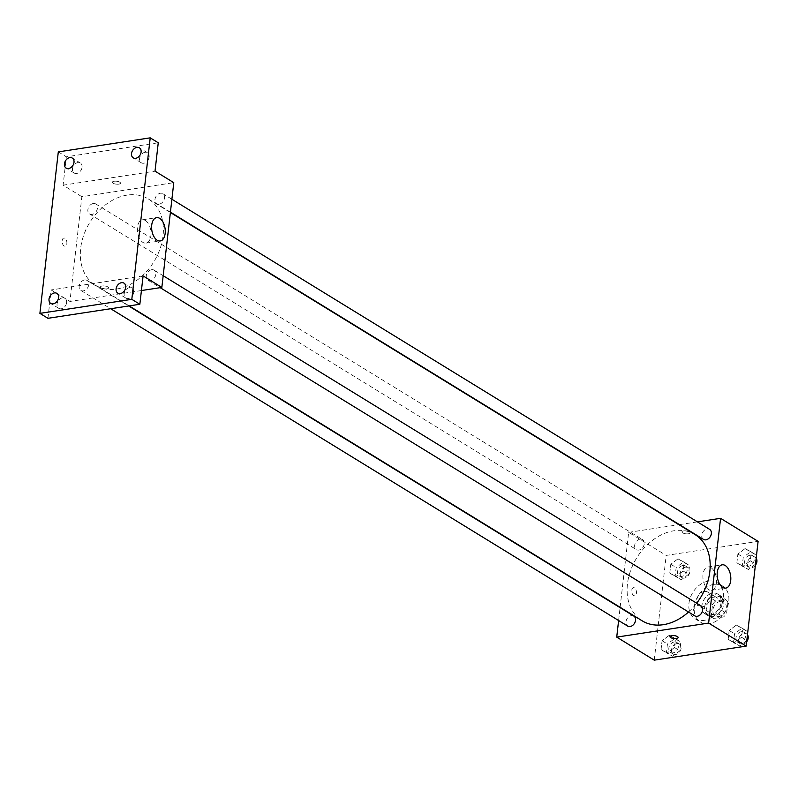 <?xml version="1.0" encoding="UTF-8"?>
<svg xmlns="http://www.w3.org/2000/svg" width="798" height="798" viewBox="0 0 798 798"><rect width="100%" height="100%" fill="white"/><g stroke="black" fill="none" stroke-linecap="round" stroke-linejoin="round"><path stroke-width="0.6" stroke-dasharray="3.99 2.99" d="M704.365 591.478A8.229 6.115 -58.5 0 0 697.292 597.981A8.229 6.115 -58.5 0 0 699.188 606.121A8.229 6.115 -58.5 0 0 708.704 602.31A8.229 6.115 -58.5 0 0 707.796 592.106A8.229 6.115 -58.5 0 0 704.365 591.478M720.444 601.353A8.229 6.115 -58.5 0 0 713.382 607.857A8.229 6.115 -58.5 0 0 715.277 615.996A8.229 6.115 -58.5 0 0 724.793 612.186A8.229 6.115 -58.5 0 0 723.886 601.971A8.229 6.115 -58.5 0 0 720.444 601.353M727.876 602.221L726.599 613.413A11.172 8.299 -58.5 0 1 723.497 616.964L713.671 618.47A11.172 8.299 -58.5 0 1 711.277 615.757L712.554 604.555A11.172 8.299 -58.5 0 1 715.656 601.004L725.482 599.507A11.172 8.299 -58.5 0 1 727.876 602.221L722.519 598.929L721.242 610.121L726.599 613.413M711.277 615.757L705.921 612.465L707.198 601.263L712.554 604.555M715.656 601.004L710.3 597.722L720.125 596.216L725.482 599.507M710.3 597.722A11.172 8.299 -58.5 0 0 707.198 601.263M705.921 612.465A11.172 8.299 -58.5 0 0 708.315 615.178L713.671 618.47M721.242 610.121A11.172 8.299 -58.5 0 1 718.13 613.672L708.315 615.178M722.519 598.929A11.172 8.299 -58.5 0 0 720.125 596.216M704.644 607.158A11.751 8.738 121.5 0 1 710.679 596.854A11.751 8.738 121.5 0 1 720.365 595.677A11.751 8.738 121.5 0 1 721.661 610.261A11.751 8.738 121.5 0 1 708.065 615.707A11.751 8.738 121.5 0 1 704.644 607.158M701.961 605.512A11.751 8.738 -58.5 0 0 705.392 614.071A11.751 8.738 -58.5 0 0 718.978 608.625A11.751 8.738 -58.5 0 0 717.681 594.031A11.751 8.738 -58.5 0 0 712.784 593.143A11.751 8.738 -58.5 0 0 701.961 605.512M718.13 613.672L723.497 616.964M713.771 584.405A21.157 15.721 -58.5 0 0 695.597 601.143A21.157 15.721 -58.5 0 0 700.474 622.081A21.157 15.721 -58.5 0 0 724.933 612.275A21.157 15.721 -58.5 0 0 722.599 586.021A21.157 15.721 -58.5 0 0 713.771 584.405M708.415 581.124A21.157 15.721 -58.5 0 0 690.24 597.852A21.157 15.721 -58.5 0 0 695.108 618.789A21.157 15.721 -58.5 0 0 719.577 608.984A21.157 15.721 -58.5 0 0 717.242 582.73A21.157 15.721 -58.5 0 0 708.415 581.124M667.268 652.934L661.063 649.552L662.071 640.734L669.273 635.298L675.477 638.679L674.47 647.507L667.268 652.934L661.063 649.552L662.071 640.734L669.273 635.298L675.477 638.679L674.47 647.507L667.268 652.934L672.624 656.225L666.43 652.844L667.437 644.016L674.639 638.59L680.834 641.971L679.836 650.789L672.624 656.225M734.36 642.689L728.165 639.298L729.173 630.48L736.374 625.053L742.569 628.435L741.571 637.253L734.36 642.689L728.165 639.298L729.173 630.48L736.374 625.053L742.569 628.435L741.571 637.253L734.36 642.689L739.726 645.981L733.522 642.59L734.529 633.772L741.731 628.345L747.935 631.727M654.25 660.155L666.19 555.408L758.1 541.363M675.976 576.465L669.781 573.084L670.789 564.266L677.991 558.829L684.185 562.221L683.188 571.039L675.976 576.465L669.781 573.084L670.789 564.266L677.991 558.829L684.185 562.221L683.188 571.039L675.976 576.465L681.342 579.757L675.138 576.375L676.145 567.558L683.347 562.121L689.552 565.503L688.544 574.331L681.342 579.757M743.078 566.221L736.873 562.839L737.881 554.021L745.083 548.585L751.287 551.967L750.28 560.785L743.078 566.221L736.873 562.839L737.881 554.021L745.083 548.585L751.287 551.967L750.28 560.785L743.078 566.221L748.434 569.513L742.24 566.131L743.237 557.303L750.449 551.877L756.644 555.258M620.126 607.288L628.664 532.366L666.19 555.408M618.62 620.525L620.086 607.637M634.52 587.917A4.11 2.334 81.3 0 0 633.462 587.667A4.11 2.334 81.3 0 0 631.787 592.086A4.11 2.334 81.3 0 0 634.709 595.797A4.11 2.334 81.3 0 0 636.465 592.296A4.11 2.334 81.3 0 0 634.52 587.917A4.11 2.334 81.3 0 0 633.462 587.667A4.11 2.334 81.3 0 0 631.787 592.086A4.11 2.334 81.3 0 0 634.709 595.797A4.11 2.334 81.3 0 0 636.475 592.296A4.11 2.334 81.3 0 0 634.52 587.917M695.118 534.62A50.583 37.596 -58.5 0 0 674.001 530.76A50.583 37.596 -58.5 0 0 630.54 570.77A50.583 37.596 -58.5 0 0 642.191 620.834M688.544 612.016A50.583 37.596 -58.5 0 0 696.674 603.218M628.664 532.366L678.938 524.685M679.437 524.615L697.422 521.872M700.913 605.822A5.875 4.369 -58.5 0 0 698.469 605.383A5.875 4.369 -58.5 0 0 693.412 610.021A5.875 4.369 -58.5 0 0 694.769 615.837M633.821 616.076A5.875 4.369 -58.5 0 0 631.368 615.627A5.875 4.369 -58.5 0 0 626.32 620.275A5.875 4.369 -58.5 0 0 627.677 626.091M640.076 539.159A5.875 4.369 -58.5 0 0 635.028 543.807A5.875 4.369 -58.5 0 0 636.385 549.623A5.875 4.369 -58.5 0 0 643.178 546.899A5.875 4.369 -58.5 0 0 642.53 539.608A5.875 4.369 -58.5 0 0 640.076 539.159M703.477 539.378A5.875 4.369 121.5 0 1 702.839 532.086A5.875 4.369 121.5 0 1 709.631 529.363M683.667 530.899A4.11 1.466 -173.5 0 0 681.921 531.877A4.11 1.466 -173.5 0 0 685.841 533.802A4.11 1.466 -173.5 0 0 690.1 532.805A4.11 1.466 -173.5 0 0 687.976 531.249A4.11 1.466 -173.5 0 0 683.667 530.899A4.11 1.466 -173.5 0 0 681.921 531.877A4.11 1.466 -173.5 0 0 685.841 533.802A4.11 1.466 -173.5 0 0 690.09 532.815A4.11 1.466 -173.5 0 0 687.966 531.249A4.11 1.466 -173.5 0 0 683.667 530.909M669.991 636.624L669.991 636.624A4.11 1.466 6.5 0 1 674.24 635.627A4.11 1.466 6.5 0 1 678.16 637.552L678.16 637.552M710.988 567.697A11.79 6.673 -98.7 0 1 716.574 580.236A11.79 6.673 -98.7 0 1 711.527 590.291A11.79 6.673 -98.7 0 1 703.138 579.647A11.79 6.673 -98.7 0 1 707.966 566.989A11.79 6.673 -98.7 0 1 710.988 567.697M127.211 195.101A50.583 37.596 -58.5 0 0 83.75 235.101A50.583 37.596 -58.5 0 0 95.401 285.175A50.583 37.596 -58.5 0 0 153.894 261.734A50.583 37.596 -58.5 0 0 148.318 198.961A50.583 37.596 -58.5 0 0 127.211 195.101M159.141 204.158A5.875 4.369 121.5 0 1 156.687 203.719A5.875 4.369 121.5 0 1 156.039 196.418A5.875 4.369 121.5 0 1 162.842 193.695A5.875 4.369 121.5 0 1 164.189 199.52A5.875 4.369 121.5 0 1 159.141 204.158M84.578 279.968A5.875 4.369 -58.5 0 0 79.531 284.607A5.875 4.369 -58.5 0 0 80.877 290.432A5.875 4.369 -58.5 0 0 87.68 287.709A5.875 4.369 -58.5 0 0 87.032 280.417A5.875 4.369 -58.5 0 0 84.578 279.968M93.286 203.5A5.875 4.369 -58.5 0 0 88.239 208.148A5.875 4.369 -58.5 0 0 89.595 213.964A5.875 4.369 -58.5 0 0 96.388 211.241A5.875 4.369 -58.5 0 0 95.74 203.949A5.875 4.369 -58.5 0 0 93.286 203.5M151.67 269.714A5.875 4.369 -58.5 0 0 146.623 274.362A5.875 4.369 -58.5 0 0 147.979 280.178A5.875 4.369 -58.5 0 0 154.772 277.455A5.875 4.369 -58.5 0 0 154.124 270.163A5.875 4.369 -58.5 0 0 151.67 269.714M141.416 290.542L69.935 301.454L81.875 196.707L173.784 182.672M47.94 318.312L51.172 289.943L69.935 301.454M58.304 151.889L66.344 156.817L158.253 142.782M81.875 196.707L63.112 185.186L66.344 156.817M64.947 238.273A4.11 2.334 81.3 0 0 63.89 238.023A4.11 2.334 81.3 0 0 62.214 242.442A4.11 2.334 81.3 0 0 65.137 246.153A4.11 2.334 81.3 0 0 66.892 242.652A4.11 2.334 81.3 0 0 64.947 238.273A4.11 2.334 81.3 0 0 63.89 238.023A4.11 2.334 81.3 0 0 62.214 242.442A4.11 2.334 81.3 0 0 65.137 246.153A4.11 2.334 81.3 0 0 66.902 242.652A4.11 2.334 81.3 0 0 64.947 238.273M143.091 275.899L51.172 289.943M106.852 288.886A4.11 1.466 6.5 0 1 102.543 288.547A4.11 1.466 6.5 0 1 100.418 286.981A4.11 1.466 6.5 0 1 104.668 285.993A4.11 1.466 6.5 0 1 108.588 287.908A4.11 1.466 6.5 0 1 106.852 288.886A4.11 1.466 6.5 0 1 102.543 288.537A4.11 1.466 6.5 0 1 100.418 286.981A4.11 1.466 6.5 0 1 104.668 285.983A4.11 1.466 6.5 0 1 108.588 287.908A4.11 1.466 6.5 0 1 106.852 288.886M63.112 185.186L155.021 171.151M114.094 181.256A4.11 1.466 -173.5 0 0 112.348 182.233A4.11 1.466 -173.5 0 0 116.269 184.148A4.11 1.466 -173.5 0 0 120.528 183.161A4.11 1.466 -173.5 0 0 118.403 181.595A4.11 1.466 -173.5 0 0 114.094 181.256A4.11 1.466 -173.5 0 0 112.348 182.233A4.11 1.466 -173.5 0 0 116.269 184.158A4.11 1.466 -173.5 0 0 120.528 183.171A4.11 1.466 -173.5 0 0 118.403 181.605A4.11 1.466 -173.5 0 0 114.094 181.266M145.436 220.517A11.79 6.673 -98.7 0 1 151.022 233.066A11.79 6.673 -98.7 0 1 145.964 243.121A11.79 6.673 -98.7 0 1 137.585 232.467A11.79 6.673 -98.7 0 1 142.413 219.809A11.79 6.673 -98.7 0 1 145.436 220.517M66.633 302.592A5.875 4.369 -58.5 0 0 64.917 298.312A5.875 4.369 -58.5 0 0 58.114 301.036A5.875 4.369 -58.5 0 0 58.763 308.327A5.875 4.369 -58.5 0 0 63.611 307.739A5.875 4.369 -58.5 0 0 66.633 302.592M133.725 292.337A5.875 4.369 -58.5 0 0 132.009 288.068A5.875 4.369 -58.5 0 0 125.216 290.791A5.875 4.369 -58.5 0 0 125.865 298.083A5.875 4.369 -58.5 0 0 130.712 297.494A5.875 4.369 -58.5 0 0 133.725 292.337M82.044 167.291A5.875 4.369 -58.5 0 0 80.329 163.011A5.875 4.369 -58.5 0 0 73.536 165.735A5.875 4.369 -58.5 0 0 74.184 173.026A5.875 4.369 -58.5 0 0 79.032 172.438A5.875 4.369 -58.5 0 0 82.044 167.291M149.136 157.046A5.875 4.369 -58.5 0 0 147.431 152.767A5.875 4.369 -58.5 0 0 140.628 155.49A5.875 4.369 -58.5 0 0 141.276 162.782A5.875 4.369 -58.5 0 0 146.124 162.194A5.875 4.369 -58.5 0 0 149.136 157.046M755.497 564.186L748.434 569.513M750.06 555.238A5.875 4.369 -58.5 0 0 745.013 559.887A5.875 4.369 -58.5 0 0 746.369 565.702A5.875 4.369 -58.5 0 0 753.162 562.979A5.875 4.369 -58.5 0 0 752.514 555.687A5.875 4.369 -58.5 0 0 750.06 555.238M736.873 562.839L742.24 566.131M737.881 554.021L743.237 557.303M745.083 548.585L750.449 551.877M751.287 551.967L756.524 555.189M750.28 560.785L755.516 564.006M756.285 558.42A5.875 4.369 -58.5 0 0 755.197 557.333A5.875 4.369 -58.5 0 0 752.743 556.884A5.875 4.369 -58.5 0 0 747.696 561.533A5.875 4.369 -58.5 0 0 749.043 567.348A5.875 4.369 -58.5 0 0 755.377 565.303M746.788 640.654L739.726 645.981M741.352 631.707A5.875 4.369 -58.5 0 0 736.305 636.355A5.875 4.369 -58.5 0 0 737.651 642.171A5.875 4.369 -58.5 0 0 744.454 639.447A5.875 4.369 -58.5 0 0 743.806 632.156A5.875 4.369 -58.5 0 0 741.352 631.707M728.165 639.298L733.522 642.59M729.173 630.48L734.529 633.772M736.374 625.053L741.731 628.345M742.569 628.435L747.816 631.657M741.571 637.253L746.808 640.475M747.576 634.889A5.875 4.369 -58.5 0 0 746.479 633.802A5.875 4.369 -58.5 0 0 744.035 633.353A5.875 4.369 -58.5 0 0 738.978 638.001A5.875 4.369 -58.5 0 0 740.335 643.816A5.875 4.369 -58.5 0 0 746.659 641.772M682.968 565.483A5.875 4.369 -58.5 0 0 677.921 570.131A5.875 4.369 -58.5 0 0 679.268 575.947A5.875 4.369 -58.5 0 0 686.071 573.223A5.875 4.369 -58.5 0 0 685.422 565.932A5.875 4.369 -58.5 0 0 682.968 565.483M669.781 573.084L675.138 576.375M670.789 564.266L676.145 567.558M677.991 558.829L683.347 562.121M684.185 562.221L689.552 565.503M683.188 571.039L688.544 574.331M685.642 567.129A5.875 4.369 -58.5 0 0 680.594 571.777A5.875 4.369 -58.5 0 0 681.951 577.592A5.875 4.369 -58.5 0 0 688.744 574.869A5.875 4.369 -58.5 0 0 688.095 567.577A5.875 4.369 -58.5 0 0 685.642 567.129M674.25 641.951A5.875 4.369 -58.5 0 0 669.203 646.599A5.875 4.369 -58.5 0 0 670.559 652.415A5.875 4.369 -58.5 0 0 677.352 649.692A5.875 4.369 -58.5 0 0 676.704 642.4A5.875 4.369 -58.5 0 0 674.25 641.951M661.063 649.552L666.43 652.844M662.071 640.734L667.437 644.016M669.273 635.298L674.639 638.59M675.477 638.679L680.834 641.971M674.47 647.507L679.836 650.789M676.933 643.597A5.875 4.369 -58.5 0 0 671.886 648.245A5.875 4.369 -58.5 0 0 673.243 654.061A5.875 4.369 -58.5 0 0 680.036 651.338A5.875 4.369 -58.5 0 0 679.387 644.046A5.875 4.369 -58.5 0 0 676.933 643.597M723.886 601.971L707.796 592.106M715.277 615.996L699.188 606.121M705.392 614.071L708.065 615.707M717.681 594.031L720.365 595.677M695.108 618.789L700.474 622.081M717.242 582.73L722.599 586.021M711.527 590.291L725.771 588.116M707.966 566.989L722.21 564.814M95.401 285.175L129.166 305.903M148.318 198.961L170.383 212.497M171.889 199.261L162.842 193.695M170.423 212.148L156.687 203.719M80.877 290.432L110.683 308.726M87.032 280.417L128.678 305.973M89.595 213.964L636.385 549.623M95.74 203.949L642.53 539.608M147.979 280.178L160.179 287.669M154.124 270.163L163.181 275.729M145.964 243.121L160.218 240.946M142.413 219.809L156.657 217.635M64.917 298.312L56.877 293.375M58.763 308.327L50.723 303.39M80.329 163.011L72.289 158.074M74.184 173.026L66.144 168.089M147.431 152.767L139.391 147.829M141.276 162.782L133.236 157.844M132.009 288.068L123.969 283.13M125.865 298.083L117.825 293.145M746.369 565.702L749.043 567.348M752.514 555.687L755.197 557.333M737.651 642.171L740.335 643.816M743.806 632.156L746.479 633.802M679.268 575.947L681.951 577.592M685.422 565.932L688.095 567.577M670.559 652.415L673.243 654.061M676.704 642.4L679.387 644.046"/><path stroke-width="1.2" d="M697.422 521.872L720.574 518.331L758.1 541.363L746.17 646.111L654.25 660.155L616.724 637.113L618.62 620.525M129.166 305.903L642.191 620.834A50.583 37.596 -58.5 0 0 688.544 612.016M696.674 603.218A50.583 37.596 -58.5 0 0 695.118 534.62L170.383 212.497M720.574 518.331L708.644 623.078L616.724 637.113M678.938 524.685L679.437 524.615M160.179 287.669L694.769 615.837A5.875 4.369 -58.5 0 0 701.562 613.123A5.875 4.369 -58.5 0 0 700.913 605.822L163.181 275.729M110.683 308.726L627.677 626.091A5.875 4.369 -58.5 0 0 634.47 623.368A5.875 4.369 -58.5 0 0 633.821 616.076L128.678 305.973M171.889 199.261L709.631 529.363A5.875 4.369 121.5 0 1 710.988 535.179A5.875 4.369 121.5 0 1 705.931 539.827A5.875 4.369 121.5 0 1 703.477 539.378L170.423 212.148M708.644 623.078L746.17 646.111M725.232 565.523A11.79 6.673 -98.7 0 1 730.818 578.061A11.79 6.673 -98.7 0 1 725.771 588.116A11.79 6.673 -98.7 0 1 717.392 577.473A11.79 6.673 -98.7 0 1 722.21 564.814A11.79 6.673 -98.7 0 1 725.232 565.523M678.16 637.552A4.11 1.466 6.5 0 1 676.425 638.53A4.11 1.466 6.5 0 1 672.115 638.191A4.11 1.466 6.5 0 1 669.991 636.624A4.11 1.466 6.5 0 1 674.24 635.637A4.11 1.466 6.5 0 1 678.16 637.552A4.11 1.466 6.5 0 1 676.415 638.53A4.11 1.466 6.5 0 1 672.115 638.181A4.11 1.466 6.5 0 1 669.991 636.624M150.214 137.845L131.81 299.33L39.9 313.375L58.304 151.889L150.214 137.845L158.253 142.782L155.021 171.151L173.784 182.672L161.844 287.42L141.416 290.542M39.9 313.375L47.94 318.312L139.85 304.267L131.81 299.33M161.844 287.42L143.091 275.899L139.85 304.267M159.68 218.343A11.79 6.673 -98.7 0 1 165.266 230.881A11.79 6.673 -98.7 0 1 160.218 240.946A11.79 6.673 -98.7 0 1 151.829 230.293A11.79 6.673 -98.7 0 1 156.657 217.635A11.79 6.673 -98.7 0 1 159.68 218.343M116.109 288.866A5.875 4.369 121.5 0 1 119.121 283.719A5.875 4.369 121.5 0 1 123.969 283.13A5.875 4.369 121.5 0 1 125.685 287.41A5.875 4.369 121.5 0 1 122.673 292.557A5.875 4.369 121.5 0 1 117.825 293.145A5.875 4.369 121.5 0 1 116.109 288.866M131.52 153.565A5.875 4.369 121.5 0 1 134.543 148.418A5.875 4.369 121.5 0 1 139.391 147.829A5.875 4.369 121.5 0 1 141.096 152.109A5.875 4.369 121.5 0 1 138.084 157.256A5.875 4.369 121.5 0 1 133.236 157.844A5.875 4.369 121.5 0 1 131.52 153.565M64.429 163.809A5.875 4.369 121.5 0 1 67.441 158.662A5.875 4.369 121.5 0 1 72.289 158.074A5.875 4.369 121.5 0 1 74.005 162.353A5.875 4.369 121.5 0 1 70.982 167.5A5.875 4.369 121.5 0 1 66.144 168.089A5.875 4.369 121.5 0 1 64.429 163.809M49.017 299.11A5.875 4.369 121.5 0 1 52.03 293.963A5.875 4.369 121.5 0 1 56.877 293.375A5.875 4.369 121.5 0 1 58.583 297.654A5.875 4.369 121.5 0 1 55.571 302.801A5.875 4.369 121.5 0 1 50.723 303.39A5.875 4.369 121.5 0 1 49.017 299.11M756.524 555.189L755.497 564.186M755.377 565.303A5.875 4.369 -58.5 0 0 756.285 558.42M747.816 631.657L746.788 640.654M746.659 641.772A5.875 4.369 -58.5 0 0 747.576 634.889"/></g></svg>
